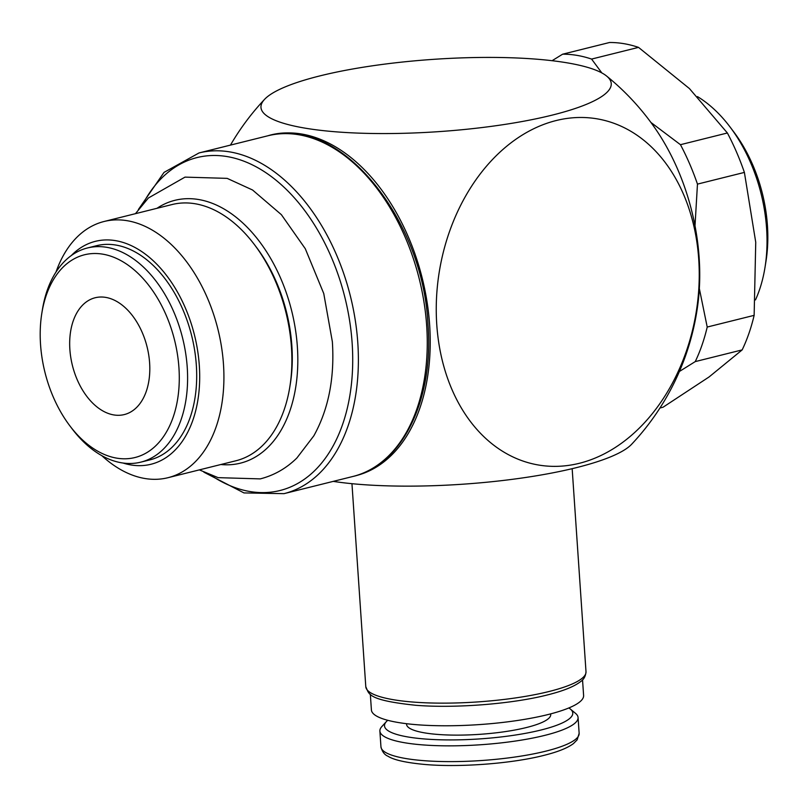 <?xml version="1.0" encoding="UTF-8"?>
<svg xmlns="http://www.w3.org/2000/svg" width="808" height="808" viewBox="0 0 808 808"><rect width="100%" height="100%" fill="white"/><g stroke="black" fill="none" stroke-linecap="round" stroke-linejoin="round"><path stroke-width="1.21" d="M697.466 96.596A130.421 83.365 76 0 1 729.897 126.785A130.421 83.365 76 0 1 764.984 267.509A130.421 83.365 76 0 1 755.47 299.919M729.897 126.785L733.553 131.623A120.392 76.952 76 0 1 765.944 261.519L764.984 267.509M56.015 272.033A132.027 84.396 76 0 1 104.081 221.493L172.053 204.545A132.027 84.396 76 0 1 195.213 203.768A132.027 84.396 76 0 1 254.298 244.45A132.027 84.396 76 0 1 289.82 386.911A132.027 84.396 76 0 1 235.936 460.762L167.963 477.71A132.027 84.396 76 0 1 144.804 478.488A132.027 84.396 76 0 1 101.808 455.651M254.298 244.45L256.086 246.814A127.129 81.265 76 0 1 290.294 383.982L289.82 386.911M104.081 221.493A132.027 84.396 76 0 1 127.23 220.715A132.027 84.396 76 0 1 221.483 346.723A132.027 84.396 76 0 1 167.963 477.71M71.276 255.57A114.877 73.427 76 0 1 115.574 240.653A114.877 73.427 76 0 1 199.313 365.6A114.877 73.427 76 0 1 130.866 464.933A114.877 73.427 76 0 1 123.008 463.024M41.834 313.221L42.4 309.706A110.363 70.538 76 0 1 87.436 247.975A110.363 70.538 76 0 1 106.797 247.329A110.363 70.538 76 0 1 185.567 352.652A110.363 70.538 76 0 1 140.834 462.136A110.363 70.538 76 0 1 121.483 462.792A110.363 70.538 76 0 1 72.094 428.785L69.942 425.947A104.474 66.781 76 0 1 41.834 313.221A104.474 66.781 76 0 1 102.788 254.167A104.474 66.781 76 0 1 178.942 367.802A104.474 66.781 76 0 1 116.695 458.136A104.474 66.781 76 0 1 69.942 425.947M87.436 247.975L96.516 245.713A110.363 70.538 76 0 1 115.877 245.056A110.363 70.538 76 0 1 194.657 350.389A110.363 70.538 76 0 1 149.914 459.873L140.834 462.136M333.219 481.376A175.538 36.239 -3.9 0 0 576.417 467.64A175.538 36.239 -3.9 0 0 631.634 444.269A251.844 251.844 0 0 0 697.991 303.273A175.538 112.201 -104 0 0 699.152 257.752A175.538 112.201 -104 0 0 653.955 126.664A251.844 251.844 0 0 0 606.525 75.982A175.538 36.239 176.1 0 1 552.379 115.069A175.538 36.239 176.1 0 1 348.359 132.653A175.538 36.239 176.1 0 1 264.62 99.293A175.538 36.239 176.1 0 1 319.837 75.912A175.538 36.239 176.1 0 1 606.525 75.982M556.066 120.564A175.538 130.037 -80.4 0 1 698.728 259.257A175.538 130.037 -80.4 0 1 579.427 463.277A175.538 130.037 -80.4 0 1 436.764 324.584A175.538 130.037 -80.4 0 1 556.066 120.564M562.61 54.197L609.535 42.501A185.608 118.645 76 0 1 623.938 43.672A185.608 118.645 76 0 1 638.512 47.379L591.587 59.075A185.608 118.645 -104 0 0 577.013 55.378A185.608 118.645 -104 0 0 562.61 54.197L552.096 60.701M582.538 679.841L583.608 695.476A106.343 21.957 176.1 0 1 547.945 714.575A106.343 21.957 176.1 0 1 434.684 725.635A106.343 21.957 176.1 0 1 371.407 709.939L370.337 694.304M568.822 707.96A94.354 19.483 176.1 0 1 570.387 709.081L575.548 713.383A99.323 20.503 176.1 0 1 578.074 717.555A99.323 20.503 176.1 0 1 514.817 741.128A99.323 20.503 176.1 0 1 404.859 742.784A99.323 20.503 176.1 0 1 379.881 731.058A99.323 20.503 176.1 0 1 381.82 726.594L386.345 721.635A94.354 19.483 176.1 0 1 387.749 720.302M570.387 709.081A94.354 19.483 176.1 0 1 521.817 733.987A94.354 19.483 176.1 0 1 408.232 737.017A94.354 19.483 176.1 0 1 386.345 721.635M550.672 713.878L550.713 714.545A72.235 14.918 176.1 0 1 504.707 731.695A72.235 14.918 176.1 0 1 424.745 732.896A72.235 14.918 176.1 0 1 406.576 724.372L406.535 723.695M105.737 297.394A60.196 38.481 76 0 1 148.702 354.843A60.196 38.481 76 0 1 124.311 414.565A60.196 38.481 76 0 1 113.746 414.918A60.196 38.481 76 0 1 70.781 357.459A60.196 38.481 76 0 1 95.182 297.748A60.196 38.481 76 0 1 105.737 297.394M659.954 408L663.045 407.222L709.091 376.942L742.168 349.894L695.244 361.6A185.608 118.645 -104 0 0 707.212 327.048L754.137 315.352A185.608 118.645 76 0 1 742.168 349.894M727.382 132.987A185.608 118.645 76 0 1 744.39 172.417L697.466 184.113A185.608 118.645 -104 0 0 680.457 144.693L727.382 132.987L689.426 88.567L638.512 47.379M601.839 72.922L591.587 59.075M680.457 144.693L650.915 122.442M695.011 225.826L697.466 184.113M707.212 327.048L699.344 288.587M679.397 371.478L695.244 361.6M744.39 172.417L755.743 242.269L754.137 315.352M270.276 135.219A175.538 112.201 76 0 1 429.644 324.957A175.538 112.201 76 0 1 355.217 475.851M156.974 208.302A135.441 86.577 76 0 1 198.637 199.526A135.441 86.577 76 0 1 297.374 346.844A135.441 86.577 76 0 1 220.867 464.519M426.674 325.705A175.568 112.231 76 0 1 352.854 476.488C401.97 465.418 433.946 400.011 428.018 324.988C423.21 216.584 337.875 114.383 267.902 135.774A175.568 112.231 76 0 1 298.697 134.734A175.568 112.231 76 0 1 426.674 325.705M138.38 209.524L164.034 172.387L199.021 152.944A175.568 112.231 76 0 1 229.815 151.904A175.568 112.231 76 0 1 357.803 342.875A175.568 112.231 76 0 1 283.982 493.658L352.854 476.488M143.077 203.656A171.559 109.666 76 0 1 227.088 156.57A171.559 109.666 76 0 1 352.147 343.178A171.559 109.666 76 0 1 210.767 475.154M586.002 671.7A110.363 22.786 176.1 0 1 549.006 691.517A110.363 22.786 176.1 0 1 393.557 699.738A110.363 22.786 176.1 0 1 365.792 686.709C369.256 693.91 366.559 700.071 415.726 705.283C454.874 708.465 511.919 704 547.319 694.961C563.075 691.042 574.145 686.608 580.528 681.659C583.81 679.538 585.638 676.215 586.002 671.7L572.165 468.68M545.844 751.147A99.323 20.503 176.1 0 1 405.939 758.55A99.323 20.503 176.1 0 1 380.952 746.834C382.154 751.672 384.507 754.813 388.022 756.248C393.86 760.015 406.293 762.772 425.311 764.509C460.247 767.529 511.797 763.58 543.754 755.419C557.621 751.985 567.529 748.046 573.468 743.572L577.175 739.825L579.144 733.321A99.323 20.503 176.1 0 1 545.844 751.147M199.354 469.882L218.099 477.649L260.247 478.892C274.074 475.356 286.284 468.398 296.879 458.005L313.847 435.805C328.533 409.272 334.704 377.922 332.361 341.744L323.756 293.546L305.293 248.723L281.386 214.686L252.561 190.001L227.159 178.366L185.002 177.124L148.369 198.011L135.461 213.666M203.879 472.175L243.966 492.92L283.982 493.658M578.074 717.555L579.144 733.321M379.881 731.058L380.952 746.834M351.955 483.689L365.792 686.709M264.62 99.293A251.844 251.844 0 0 0 230.462 145.107M199.021 152.944L267.902 135.774"/></g></svg>
